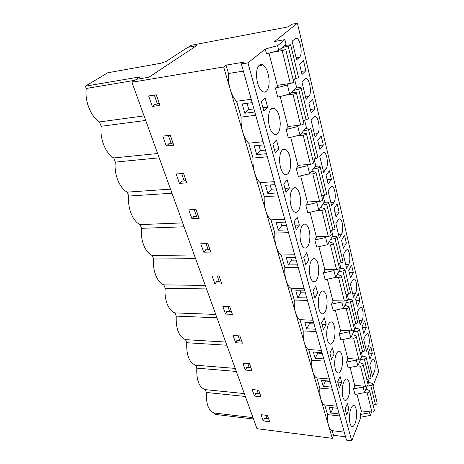<?xml version="1.0" encoding="UTF-8"?>
<svg xmlns="http://www.w3.org/2000/svg" width="464" height="464" viewBox="0 0 464 464"><rect width="100%" height="100%" fill="white"/><g stroke="black" fill="none" stroke-linecap="round" stroke-linejoin="round"><path stroke-width="0.7" d="M288.289 26.871L191.04 45.327L188.013 47.305L196.527 45.698L148.915 77.221L136.428 79.327L131.915 82.256L223.665 66.949L226.043 65.134L243.699 62.17L241.39 63.991L346.486 440.127L351.724 440.8L247.967 62.895L265.228 49.039L277.542 45.681L284.908 39.62L274.653 41.47L297.412 23.2L291.502 24.331L288.289 26.871M339.312 387.8L337.67 381.785L340.083 376.408L341.701 382.4L339.312 387.8M323.443 329.579L321.622 322.903L324.313 317.788L326.099 324.435L323.443 329.579M305.793 264.84L303.763 257.392L306.774 252.631L308.769 260.031L305.793 264.84M286.05 192.415L283.771 184.051L287.17 179.771L289.403 188.071L286.05 192.415M263.813 110.855L261.238 101.401L265.101 97.759L267.618 107.132L263.813 110.855M349.421 418.36C349.566 411.632 350.772 407.363 353.04 405.559L353.533 405.414C355.36 405.658 356.387 408.401 356.601 413.644C356.485 420.164 355.314 424.415 353.081 426.393L351.979 426.52C350.442 425.726 349.595 423.006 349.421 418.36M342.212 391.755C342.368 384.882 343.638 380.637 346.022 379.018L346.399 378.926C348.4 379.187 349.52 382.092 349.763 387.649C349.641 394.307 348.406 398.535 346.057 400.339L345.036 400.415C343.348 399.574 342.403 396.691 342.212 391.755M334.637 363.788C334.805 356.77 336.145 352.553 338.65 351.144L338.894 351.097C341.081 351.376 342.31 354.467 342.583 360.36C342.455 367.163 341.15 371.362 338.679 372.969L337.763 372.998C335.895 372.122 334.851 369.054 334.637 363.788M326.662 334.358C326.842 327.184 328.257 323.008 330.902 321.825L330.977 321.819C333.378 322.12 334.73 325.409 335.043 331.685C334.898 338.633 333.529 342.803 330.925 344.189L330.142 344.184C328.071 343.261 326.911 339.99 326.662 334.358M318.258 303.34C318.437 296.154 319.887 292.03 322.619 290.969L322.741 290.957C325.316 291.438 326.766 294.959 327.103 301.507C326.952 308.612 325.502 312.73 322.753 313.873L322.144 313.844C319.841 312.893 318.548 309.389 318.258 303.34M309.389 270.599C309.552 263.523 311.013 259.463 313.774 258.419L314.134 258.402C316.854 259.19 318.391 262.955 318.739 269.706C318.577 276.973 317.04 281.039 314.134 281.909L313.739 281.874C311.176 280.882 309.726 277.124 309.389 270.599M300.011 236.002C300.156 229.048 301.623 225.052 304.401 224.025L305.045 224.025C307.922 225.144 309.546 229.187 309.911 236.153C309.737 243.588 308.113 247.585 305.034 248.147L304.906 248.136C302.041 247.103 300.411 243.061 300.011 236.002M290.087 199.369C290.215 192.56 291.67 188.639 294.46 187.624L295.435 187.665C298.485 189.161 300.202 193.505 300.585 200.697C300.423 208.104 298.758 212.025 295.603 212.466L295.411 212.442C292.303 211.178 290.528 206.822 290.087 199.369M279.566 160.532C279.67 153.88 281.109 150.04 283.887 149.025L285.25 149.153C288.486 151.061 290.307 155.736 290.713 163.171C290.574 170.375 288.939 174.22 285.795 174.713L285.215 174.609C281.915 172.944 280.03 168.246 279.566 160.532M268.383 119.271C268.47 112.798 269.886 109.052 272.629 108.031L274.444 108.28C277.89 110.652 279.821 115.687 280.25 123.383C280.14 130.361 278.533 134.125 275.43 134.682L274.392 134.461C270.883 132.339 268.876 127.275 268.383 119.271M256.488 75.359C256.551 69.078 257.932 65.43 260.623 64.403L262.955 64.827C266.626 67.721 268.685 73.155 269.132 81.13C269.05 87.864 267.496 91.541 264.463 92.156L262.891 91.779C259.144 89.14 257.01 83.665 256.488 75.359M371.542 412.003L370.255 415.437L360.905 417.171L360.215 414.52L369.588 412.774L369.941 411.835M356.955 394.081L361.427 411.423L360.215 414.52M363.138 387.069L364.536 392.637L355.001 394.452L353.556 388.907L363.138 387.069L363.527 386.106M350.088 367.465L354.832 385.862L353.556 388.907M356.375 360.099L357.843 365.939L348.087 367.859L346.573 362.042L356.375 360.099L356.799 359.113M342.873 339.526L347.913 359.055L346.573 362.042M349.27 331.766L350.813 337.908L340.831 339.938L339.242 333.825L349.27 331.766L349.74 330.762M335.298 310.149L340.651 330.907L339.242 333.825M341.806 301.977L343.424 308.438L333.204 310.584L331.528 304.152L341.806 301.977L342.328 300.95M327.317 279.224L333.019 301.322L331.528 304.152M333.935 270.605L335.646 277.414L325.171 279.693L323.408 272.913L333.935 270.605L334.527 269.549M318.907 246.633L324.98 270.176L323.408 272.913M325.641 237.527L327.445 244.708L316.709 247.126L314.853 239.975L325.641 237.527L326.308 236.437M310.033 212.228L316.512 237.348L314.853 239.975M316.883 202.594L318.785 210.18L307.777 212.756L305.811 205.198L316.883 202.594L317.654 201.469M300.649 175.862L307.574 202.698L305.811 205.198M307.62 165.654L309.633 173.681L298.335 176.419L296.252 168.426L307.62 165.654L308.525 164.476M290.713 137.35L298.12 166.071L296.252 168.426M297.807 126.521L299.941 135.03L288.335 137.953L286.131 129.479L297.807 126.521L298.903 125.28M280.175 96.512L288.115 127.293L286.131 129.479M287.396 84.993L289.664 94.035L277.733 97.15L275.396 88.16L287.396 84.993L288.776 83.665M268.981 53.122L277.507 86.165L275.396 88.16M277.542 45.681L278.742 50.472L266.464 53.807L265.228 49.039M360.905 417.171L351.724 440.8M275.268 152.876L272.849 143.997L276.469 140.012L278.841 148.828L275.268 152.876M296.206 229.668L294.054 221.786L297.256 217.245L299.361 225.081L296.206 229.668M314.859 298.091L312.933 291.044L315.781 286.097L317.666 293.103L314.859 298.091M331.58 359.443L329.852 353.11L332.398 347.855L334.097 354.16L331.58 359.443M346.666 414.77L345.1 409.039L347.391 403.564L348.928 409.271L346.666 414.77M333.158 407.792L330.855 413.047L329.231 407.38L337.577 408.256M337.009 406.22L324.736 404.95L327.543 414.613C327.369 418.917 327.717 422.611 328.593 425.703C329.504 428.701 330.704 430.354 332.207 430.667L333.546 435.29L332.282 438.312L223.665 66.949M339.729 415.959L327.543 414.613M330.855 413.047L339.172 413.952M325.618 380.758L323.205 386.367L321.494 380.41L330.003 381.135M329.405 378.995L316.895 377.951L319.841 388.101C319.655 392.486 320.021 396.302 320.943 399.545C321.9 402.694 323.164 404.498 324.736 404.95M332.265 389.226L319.841 388.101M323.205 386.367L331.673 387.121M317.567 352.327L317.788 353.116L315.155 358.324L313.362 352.06L322.033 352.611M321.401 350.361L308.653 349.572L311.75 360.244C311.553 364.716 311.936 368.66 312.904 372.064C313.908 375.382 315.242 377.342 316.895 377.951M324.411 361.125L311.75 360.244M315.155 358.324L323.791 358.91M309.088 322.393L309.465 323.739L306.692 328.808L304.796 322.213L313.641 322.579M312.98 320.206L299.976 319.696L303.241 330.936C303.033 335.501 303.433 339.573 304.448 343.157C305.509 346.649 306.907 348.789 308.653 349.572M316.146 331.551L303.241 330.936M306.692 328.808L315.497 329.214M300.144 290.829L300.701 292.796L297.766 297.714L295.771 290.76L304.79 290.911M304.094 288.405L290.835 288.208L294.275 300.057C294.048 304.72 294.472 308.937 295.545 312.707C296.658 316.396 298.137 318.722 299.976 319.696M307.435 300.376L294.275 300.057M297.766 297.714L306.75 297.911M290.708 257.508L291.456 260.159L288.353 264.898L286.247 257.549L295.446 257.468M294.71 254.823L281.178 254.974L284.815 267.484C284.577 272.246 285.018 276.614 286.155 280.592C287.332 284.484 288.886 287.025 290.835 288.208M298.242 267.467L284.815 267.484M288.353 264.898L297.517 264.863M280.726 222.279L281.694 225.684L278.4 230.219L276.173 222.447L285.569 222.099M284.786 219.298L270.976 219.843L274.821 233.073C274.566 237.933 275.036 242.463 276.231 246.668C277.472 250.792 279.125 253.559 281.178 254.974M288.527 232.679L274.821 233.073M278.4 230.219L287.755 229.929M270.158 184.962L271.365 189.219L267.873 193.511L265.507 185.275L275.1 184.631M274.27 181.662L260.171 182.642L264.242 196.661C263.97 201.625 264.468 206.335 265.733 210.778C267.049 215.145 268.801 218.167 270.976 219.843M278.232 195.849L264.242 196.661M267.873 193.511L277.42 192.931M258.947 145.377L260.414 150.58L256.702 154.587L254.197 145.853L263.993 144.878M263.111 141.723L248.716 143.19L253.037 158.067C252.741 163.142 253.269 168.038 254.608 172.747C256.012 177.387 257.862 180.682 260.171 182.642M267.322 156.786L253.037 158.067M256.702 154.587L266.452 153.688M247.028 103.31L248.797 109.562L244.847 113.251L242.179 103.959L252.184 102.619M251.25 99.261L236.541 101.28L241.135 117.09C240.822 122.281 241.379 127.38 242.805 132.379C244.29 137.309 246.262 140.917 248.716 143.19M255.722 115.287L241.135 117.09M244.847 113.251L254.806 111.992M332.282 438.312L256.986 428.684L131.915 82.256M159.923 105.363L152.343 106.447L148.637 95.944L156.258 94.784L159.923 105.363M173.745 145.22L166.292 146.015L162.8 136.109L170.288 135.239L173.745 145.22M186.795 182.833L179.464 183.373L176.163 174.012L183.524 173.414L186.795 182.833M199.126 218.399L191.922 218.706L188.802 209.85L196.034 209.484L199.126 218.399M210.801 252.074L203.719 252.178L200.761 243.78L207.872 243.629L210.801 252.074M221.879 284.003L214.913 283.922L212.106 275.952L219.095 275.993L221.879 284.003M232.389 314.325L225.545 314.07L222.871 306.501L229.75 306.71L232.389 314.325M242.388 343.151L235.654 342.745L233.114 335.542L239.876 335.907L242.388 343.151M251.906 370.591L245.282 370.052L242.858 363.19L249.51 363.695L251.906 370.591M260.977 396.749L254.458 396.082L252.149 389.54L258.692 390.172L260.977 396.749M269.63 421.701L263.216 420.929L261.012 414.677L267.45 415.425L269.63 421.701M373.039 385.932L378.659 371.461L297.412 23.2M374.222 404.788L373.514 406.748M345.552 436.798L333.546 435.29M372.54 376.379L374.222 372.128C375.968 368.068 375.248 358.997 373.184 359.142L371.56 360.899L369.837 365.116L372.54 376.379M370.255 415.437L369.588 412.774M366.502 351.196L368.265 347.026C370.133 342.983 369.298 333.459 367.088 333.651L365.475 335.286L363.672 339.41L366.502 351.196M364.536 392.637L367.21 385.915M367.94 384.076L368.694 382.185L367.958 379.158M360.18 324.835L362.03 320.763C364.031 316.755 363.074 306.727 360.696 306.971L359.113 308.473L357.216 312.498L360.18 324.835M357.843 365.939L361.009 358.521M361.421 357.553L362.216 355.697L361.381 352.28M353.556 297.227L355.499 293.265C357.651 289.304 356.538 278.707 353.986 279.015L352.443 280.384L350.453 284.287L353.556 297.227M350.813 337.908L355.418 327.909L354.479 324.069M346.614 268.273L348.655 264.439C350.97 260.536 349.682 249.307 346.939 249.684L345.448 250.92L343.354 254.69L346.614 268.273M343.424 308.438L348.278 298.717L347.229 294.414M339.317 237.87L341.475 234.181C343.975 230.364 342.478 218.422 339.526 218.886L338.099 219.982L335.895 223.602L339.317 237.87M335.646 277.414L340.767 268.012L339.596 263.204M331.656 205.912L333.923 202.385C336.632 198.673 334.886 185.931 331.719 186.499L330.38 187.45L328.054 190.895L331.656 205.912M327.445 244.708L332.862 235.683L331.551 230.318M323.588 172.272L325.983 168.931C328.918 165.364 326.888 151.705 323.483 152.401L322.248 153.207L319.789 156.449L323.588 172.272M318.785 210.18L324.522 201.585L323.06 195.611M315.079 136.81L317.614 133.69C320.804 130.297 318.437 115.606 314.789 116.441L313.676 117.108L311.077 120.124L315.079 136.81M309.633 173.681L315.717 165.578L314.087 158.932M306.107 99.389L308.786 96.506C312.266 93.339 309.5 77.471 305.59 78.468L301.878 81.757L306.107 99.389M299.941 135.03L306.397 127.496L304.593 120.101M243.38 71.108L228.479 73.503L226.043 65.134M228.479 73.503C228.137 78.81 228.729 84.129 230.248 89.453C231.832 94.702 233.931 98.646 236.541 101.28M247.967 62.895L241.39 63.991M296.618 59.833L299.46 57.223C303.259 54.329 300.034 37.12 295.846 38.309L292.14 41.168L296.618 59.833M289.664 94.035L296.531 87.145L294.524 78.932M278.742 50.472L286.056 44.329L284.908 39.62M370.788 346.834L368.364 352.628L369.912 359.124L372.308 353.301L370.788 346.834M364.675 320.839L362.135 326.499L363.753 333.297L366.27 327.601L364.675 320.839M358.278 293.631L355.604 299.135L357.303 306.257L359.942 300.713L358.278 293.631M351.573 265.118L348.766 270.448L350.546 277.924L353.319 272.542L351.573 265.118M344.537 235.207L341.585 240.34L343.453 248.188L346.37 243.003L344.537 235.207M337.154 203.8L334.039 208.707L336.006 216.955L339.08 211.984L337.154 203.8M329.388 170.769L326.099 175.421L328.17 184.104L331.412 179.382L329.388 170.769M321.21 135.993L317.736 140.354L319.916 149.507L323.344 145.064L321.21 135.993M312.585 99.325L308.914 103.356L311.216 113.019L314.836 108.895L312.585 99.325M303.479 60.61L299.587 64.27L302.023 74.484L305.857 70.725L303.479 60.61M344.253 432.135L332.207 430.667M152.343 106.447L155.214 104.348M166.292 146.015L168.855 143.857M179.464 183.373L181.795 181.151M191.922 218.706L194.068 216.421M203.719 252.178L205.709 249.829M214.913 283.922L216.769 281.526M225.545 314.07L227.279 311.628M235.654 342.745L237.284 340.263M245.282 370.052L246.819 367.534M254.458 396.082L255.913 393.536M263.216 420.929L264.596 418.36M248.797 109.562L253.941 108.901M262.966 107.735L267.618 107.132M301.293 71.421L305.857 70.725M260.414 150.58L265.449 150.098M274.282 149.257L278.841 148.828M310.364 109.446L314.836 108.895M271.365 189.219L276.295 188.906M284.942 188.355L289.403 188.071M318.959 145.481L323.344 145.064M281.694 225.684L286.526 225.521M294.994 225.231L299.361 225.081M327.114 179.672L331.412 179.382M291.456 260.159L296.189 260.124M304.488 260.066L308.769 260.031M334.863 212.17L339.08 211.984M300.701 292.796L305.341 292.877M313.478 293.028L317.666 293.103M342.235 243.084L346.37 243.003M309.465 323.739L314.018 323.924M321.993 324.261L326.099 324.435M349.259 272.53L353.319 272.542M317.788 353.116L322.254 353.4M330.072 353.904L334.097 354.16M355.958 300.62L359.942 300.713M325.699 381.043L330.078 381.414M337.751 382.069L341.701 382.4M362.355 327.433L366.27 327.601M345.17 408.877L348.928 409.271M368.468 353.063L372.308 353.301M85.341 86.188L107.718 72.778L160.985 63.237L166.251 61.347L187.694 47.363L196.527 45.698L148.915 77.221L136.091 79.385L139.954 76.879L85.341 86.188L86.246 88.485C84.541 101.03 90.892 116.667 99.47 121.928L101.193 126.283C99.58 138.62 105.589 153.416 113.715 157.957L115.345 162.093C113.831 174.22 119.521 188.239 127.223 192.137L128.777 196.057C127.339 207.988 132.745 221.293 140.058 224.599L141.532 228.329C140.174 240.062 145.307 252.706 152.267 255.473L153.665 259.022C152.383 270.564 157.267 282.593 163.885 284.873L165.225 288.254C164.001 299.611 168.652 311.066 174.969 312.898L176.239 316.123C175.752 328.837 178.849 336.678 185.542 339.648L186.76 342.728C186.296 355.192 189.254 362.68 195.646 365.203L196.806 368.143C196.365 380.37 199.201 387.533 205.303 389.638L206.416 392.457C205.999 404.446 208.713 411.307 214.554 413.035L215.087 414.387L253.495 419.015M144.055 115.89L99.47 121.928M134.931 80.295L86.246 88.485M145.702 120.443L101.193 126.283M159.233 103.368L157.435 104.029L154.321 95.079M154.013 104.522L157.435 104.029M157.644 153.526L113.715 157.957M159.198 157.835L115.345 162.093M172.956 142.935L171.216 143.602L168.386 135.459M167.852 143.968L171.216 143.602M170.508 189.144L127.223 192.137M171.982 193.227L128.777 196.057M185.913 180.299L184.231 180.966L181.656 173.565M180.925 181.215L184.231 180.966M182.694 222.911L140.058 224.599M184.098 226.786L141.532 228.329M198.169 215.644L196.539 216.311L194.196 209.577M193.285 216.456L196.539 216.311M194.271 254.968L152.267 255.473M195.599 258.645L153.665 259.022M209.78 249.127L208.197 249.789L206.068 243.67M205.001 249.841L208.197 249.789M205.268 285.43L163.885 284.873M206.532 288.933L165.225 288.254M220.794 280.882L219.257 281.549L217.32 275.981M216.114 281.515L219.257 281.549M215.737 314.424L174.969 312.898M216.937 317.759L176.239 316.123M231.258 311.054L229.767 311.715L228.004 306.658M226.67 311.611L229.767 311.715M225.713 342.049L185.542 339.648M226.855 345.228L186.76 342.728M241.21 339.752L239.755 340.408L238.16 335.814M236.715 340.234L239.755 340.408M235.225 368.404L195.646 365.203M236.321 371.438L196.806 368.143M250.688 367.076L249.272 367.732L247.822 363.567M246.28 367.494L249.272 367.732M244.313 393.571L205.303 389.638M245.357 396.471L206.416 392.457M259.718 393.13L258.344 393.779L257.033 390.009M255.397 393.489L258.344 393.779M252.996 417.629L214.554 413.035M268.343 418L267.003 418.644L265.814 415.234M264.103 418.302L267.003 418.644M282.066 47.682L288.161 46.058C289.791 45.582 290.621 45.147 290.65 44.764L284.693 45.472M293.062 79.309L296.067 78.538C297.662 78.074 298.468 77.621 298.48 77.175L290.661 44.811M277.292 85.33L290.319 83.439C292.395 83.015 293.521 82.488 293.689 81.85L285.638 49.091M271.718 52.38L282.158 50.582C284.275 50.112 285.43 49.602 285.627 49.045L280.395 49.085M330.623 239.407L334.996 238.473C336.417 238.09 337.102 237.545 337.038 236.849L335.559 236.275L332.462 236.35M338.308 263.471L340.953 262.926C342.345 262.549 343.006 261.998 342.937 261.273L337.061 236.942M324.817 269.549L336.545 269.549C338.389 269.352 339.329 268.755 339.364 267.763L333.338 243.24M326.186 244.992L330.426 244.911C332.299 244.685 333.262 244.099 333.314 243.142L329.167 241.843M322.086 205.239L326.662 204.218C328.118 203.818 328.825 203.29 328.779 202.64L327.277 202.147L324.04 202.31M330.235 230.602L332.937 230.016C334.37 229.628 335.054 229.088 334.996 228.404L328.796 202.727M316.344 236.686L328.309 236.385C330.194 236.153 331.168 235.567 331.226 234.627L324.858 208.725M317.045 210.586L321.848 210.372C323.768 210.111 324.765 209.531 324.841 208.638L320.56 207.524M313.038 169.145L317.852 168.032C319.348 167.608 320.085 167.104 320.05 166.506L318.536 166.1L315.126 166.367M321.714 195.912L324.487 195.292C325.954 194.886 326.668 194.364 326.621 193.726L320.073 166.588M307.394 202.002L319.609 201.364C321.54 201.092 322.544 200.518 322.625 199.636L315.897 172.237M307.238 174.261L312.777 173.855C314.743 173.548 315.775 172.985 315.874 172.156L311.448 171.262M303.415 130.976L308.531 129.734C310.068 129.299 310.834 128.812 310.822 128.279L309.285 127.971L305.654 128.366M312.707 159.256L315.549 158.584C317.063 158.166 317.799 157.661 317.776 157.081L310.834 128.348M297.929 165.335L310.41 164.326C312.388 164.007 313.432 163.444 313.536 162.632L306.402 133.603M296.618 135.871L303.172 135.186C305.184 134.833 306.257 134.282 306.385 133.533L301.774 132.895M293.138 90.55L298.648 89.152C300.237 88.694 301.032 88.23 301.037 87.766L299.489 87.574L295.551 88.131M303.172 120.454L306.095 119.735C307.644 119.294 308.415 118.813 308.409 118.291L301.049 87.824M287.912 126.51L300.666 125.083C302.69 124.712 303.769 124.166 303.908 123.441L296.334 92.632M284.937 95.271L292.987 94.169C295.052 93.763 296.16 93.223 296.322 92.568L291.462 92.232M367.111 386.158L370.794 385.52C372.053 385.195 372.621 384.61 372.511 383.751L371.119 382.887L368.503 382.667M373.079 404.985L375.434 404.585C376.669 404.272 377.232 403.68 377.11 402.804L372.54 383.867M361.299 410.93L371.937 412.044C373.595 411.986 374.402 411.365 374.361 410.188L369.686 391.158M364.495 392.643L367.181 392.886C368.863 392.811 369.686 392.196 369.651 391.036L368.909 390.311L365.951 389.081M360.534 359.635L364.327 358.95C365.615 358.62 366.206 358.034 366.102 357.199L364.687 356.381L361.995 356.207M366.786 379.366L369.193 378.943C370.458 378.618 371.038 378.032 370.922 377.18L366.125 357.315M354.699 385.346L365.539 386.28C367.227 386.199 368.062 385.584 368.033 384.436L363.126 364.46M357.651 365.98L360.545 366.189C362.262 366.084 363.115 365.47 363.097 364.344L362.349 363.648L359.316 362.488M353.626 331.806L357.541 331.07C358.858 330.722 359.467 330.148 359.374 329.341L357.941 328.57L355.169 328.448M360.186 352.501L362.645 352.054C363.944 351.718 364.536 351.138 364.437 350.308L359.397 329.452M347.774 358.515L358.823 359.252C360.551 359.142 361.41 358.533 361.392 357.413L356.236 336.429M350.442 337.983L353.585 338.146C355.337 338.018 356.213 337.409 356.207 336.319L355.453 335.658L352.35 334.573M346.359 302.563L350.407 301.768C351.758 301.414 352.391 300.846 352.304 300.075L350.859 299.361L347.988 299.297M353.255 324.301L355.772 323.826C357.1 323.478 357.715 322.903 357.622 322.103L352.327 300.179M340.506 330.339L351.776 330.855C353.539 330.722 354.421 330.113 354.421 329.034L348.998 306.959M342.821 308.566L346.26 308.664C348.052 308.508 348.957 307.905 348.969 306.849L345.025 305.237M338.703 271.805L342.902 270.947C344.288 270.576 344.943 270.019 344.868 269.282L343.406 268.633L340.431 268.633M345.976 294.663L348.551 294.153C349.914 293.793 350.552 293.225 350.465 292.465L344.891 269.381M332.862 300.724L344.358 300.997C346.161 300.829 347.066 300.231 347.084 299.187L341.376 275.941M334.759 277.605L338.552 277.629C340.385 277.437 341.318 276.84 341.347 275.836L337.305 274.369M371.473 371.919L374.222 372.128M365.464 346.863L368.265 347.026M359.177 320.659L362.03 320.763M352.594 293.213L355.499 293.265M345.692 264.451L348.655 264.439M338.453 234.262L341.475 234.181M330.844 202.542L333.923 202.385M322.845 169.174L325.983 168.931M314.412 134.021L317.614 133.69M305.521 96.941L308.786 96.506M296.125 57.774L299.46 57.223M262.955 64.827L258.378 66.23M274.444 108.28L270.785 109.26M285.25 149.153L282.448 149.808M295.435 187.665L293.405 188.077M305.045 224.025L303.711 224.257M314.134 258.402L313.397 258.512M296.067 78.538L288.161 46.058M290.319 83.439L282.158 50.582M281.607 49.027L281.41 48.227M340.953 262.926L334.996 238.473M336.545 269.549L330.426 244.911M329.544 241.93L329.417 241.419M332.937 230.016L326.662 204.218M328.309 236.385L321.848 210.372M321.013 207.605L320.873 207.054M324.487 195.292L317.852 168.032M319.609 201.364L312.777 173.855M311.999 171.338L311.849 170.729M315.549 158.584L308.531 129.734M310.41 164.326L303.172 135.186M302.464 132.948L302.296 132.286M306.095 119.735L298.648 89.152M300.666 125.083L292.987 94.169M292.349 92.249L292.169 91.524M375.434 404.585L370.794 385.52M371.937 412.044L367.181 392.886M366.125 389.157L366.05 388.838M369.193 378.943L364.327 358.95M365.539 386.28L360.545 366.189M359.519 362.57L359.432 362.216M362.645 352.054L357.541 331.07M358.823 359.252L353.585 338.146M352.582 334.654L352.489 334.271M355.772 323.826L350.407 301.768M351.776 330.855L346.26 308.664M345.297 305.324L345.187 304.9M348.551 294.153L342.902 270.947M344.358 300.997L338.552 277.629M337.624 274.45L337.508 273.992"/></g></svg>
